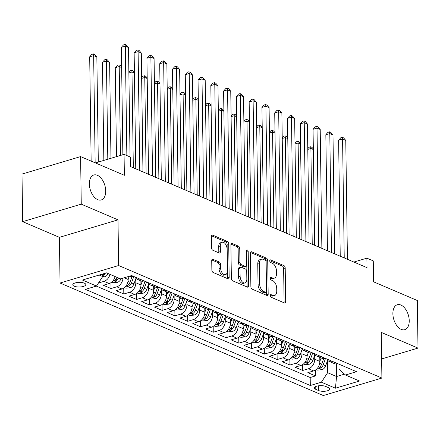 <?xml version="1.0" encoding="UTF-8"?>
<svg xmlns="http://www.w3.org/2000/svg" width="440" height="440" viewBox="0 0 440 440"><rect width="100%" height="100%" fill="white"/><g stroke="black" fill="none" stroke-linecap="round" stroke-linejoin="round"><path stroke-width="0.66" d="M270.226 295.57A1.397 0.814 73.4 0 0 271.123 297.253L284.449 302.951A1.997 1.166 73.4 0 0 284.993 303A1.997 1.166 73.4 0 0 285.681 301.62L285.208 268.004A1.997 1.166 73.4 0 0 283.927 265.601L270.6 259.903A1.397 0.814 73.4 0 0 270.221 259.87A1.397 0.814 73.4 0 0 269.742 260.838A1.397 0.814 73.4 0 0 270.639 262.521L272.36 263.257A6.391 3.729 73.4 0 1 276.457 270.947L276.502 273.746A6.391 3.729 73.4 0 1 274.312 278.157A6.391 3.729 73.4 0 1 272.569 278.009L270.842 277.272A1.397 0.814 73.4 0 0 270.463 277.239A1.397 0.814 73.4 0 0 269.984 278.207A1.397 0.814 73.4 0 0 270.881 279.884L272.608 280.621A6.391 3.729 73.4 0 1 276.705 288.316L276.744 291.115A6.391 3.729 73.4 0 1 274.555 295.526A6.391 3.729 73.4 0 1 272.811 295.377L271.084 294.641A1.397 0.814 73.4 0 0 270.704 294.608A1.397 0.814 73.4 0 0 270.226 295.57M105.721 190.965A13.024 7.601 73.4 0 0 93.814 174.994A13.024 7.601 73.4 0 0 89.364 183.975A13.024 7.601 73.4 0 0 101.266 199.953A13.024 7.601 73.4 0 0 105.721 190.965M409.233 320.705A13.024 7.601 73.4 0 0 397.331 304.728A13.024 7.601 73.4 0 0 392.876 313.715A13.024 7.601 73.4 0 0 404.778 329.687A13.024 7.601 73.4 0 0 409.233 320.705M74.228 286.204A6.512 2.31 179.2 0 0 81.477 286.836A6.512 2.31 179.2 0 0 85.805 284.598A6.512 2.31 179.2 0 0 84.359 283.173A6.512 2.31 179.2 0 0 77.11 282.541A6.512 2.31 179.2 0 0 72.782 284.779A6.512 2.31 179.2 0 0 74.228 286.204M212.955 259.303A1.997 1.166 73.4 0 0 212.41 259.259A1.997 1.166 73.4 0 0 211.728 260.634L211.86 270.067A1.997 1.166 73.4 0 0 213.136 272.47L227.942 278.795A1.997 1.166 73.4 0 0 228.487 278.845A1.997 1.166 73.4 0 0 229.169 277.464L228.701 243.848A1.997 1.166 73.4 0 0 227.42 241.445L212.619 235.12A1.997 1.166 73.4 0 0 212.069 235.07A1.997 1.166 73.4 0 0 211.387 236.451L211.547 247.841A1.997 1.166 73.4 0 0 212.828 250.245L219.164 252.951A1.997 1.166 73.4 0 0 219.709 253A1.997 1.166 73.4 0 0 220.391 251.62L220.314 245.971A5.346 3.119 73.4 0 1 222.139 242.286A5.346 3.119 73.4 0 1 227.024 248.842L227.332 270.974A5.346 3.119 73.4 0 1 225.506 274.659A5.346 3.119 73.4 0 1 220.622 268.103L220.572 264.413A1.997 1.166 73.4 0 0 219.291 262.009L212.955 259.303L211.981 259.595M381.629 358.947L418 348.095L417.334 300.526L373.566 281.82L373.274 260.887L366.883 258.159L367.015 267.669L130.597 166.612L130.466 157.102L124.075 154.369L95.414 162.921M81.263 204.155L22.666 221.645L59.406 237.347L118.003 219.857L81.263 204.155L80.597 156.59L124.366 175.296L124.075 154.369M118.003 219.857L118.641 265.524L381.898 378.054L323.301 395.543L60.044 283.014L118.641 265.524M418 348.095L381.26 332.387L381.898 378.054M250.872 286.743A1.997 1.166 73.4 0 0 252.148 289.146L266.954 295.471A1.997 1.166 73.4 0 0 267.498 295.52A1.997 1.166 73.4 0 0 268.18 294.14L267.713 260.524A1.997 1.166 73.4 0 0 266.431 258.121L251.631 251.796A1.997 1.166 73.4 0 0 251.081 251.746A1.997 1.166 73.4 0 0 250.399 253.127L250.872 286.743M247.445 287.133L232.645 280.808A1.997 1.166 73.4 0 1 231.363 278.405L230.896 244.789A1.997 1.166 73.4 0 1 231.578 243.408A1.997 1.166 73.4 0 1 232.122 243.458L238.458 246.164A1.997 1.166 73.4 0 1 239.74 248.567L239.927 262.202A1.997 1.166 73.4 0 0 241.208 264.605L245.41 266.398A1.997 1.166 73.4 0 0 245.955 266.447A1.997 1.166 73.4 0 0 246.637 265.067L246.439 250.877A1.397 0.814 73.4 0 1 246.917 249.909A1.397 0.814 73.4 0 1 248.199 251.625L248.672 285.802A1.997 1.166 73.4 0 1 247.99 287.183A1.997 1.166 73.4 0 1 247.445 287.133M22.666 221.645L22 174.081L80.597 156.59M109.967 274.346A8.14 5.946 113.1 0 1 104.033 281.341L109.142 283.525L103.362 285.252L111.029 288.53L110.946 282.667M123.013 278.13A8.14 5.946 113.1 0 1 116.809 286.803L121.924 288.986L116.144 290.714L123.811 293.992L123.728 288.129M135.762 278.856L135.817 282.766A8.14 5.946 113.1 0 1 129.591 292.264L134.701 294.448L128.92 296.175L136.587 299.453L136.505 293.596M148.544 284.317L148.599 288.228A8.14 5.946 113.1 0 1 142.368 297.726L147.482 299.915L141.702 301.637L149.369 304.915L149.287 299.057M161.321 289.784L161.376 293.689A8.14 5.946 113.1 0 1 155.149 303.193L160.259 305.377L154.479 307.104L162.146 310.376L162.063 304.519M174.103 295.245L174.157 299.151A8.14 5.946 113.1 0 1 167.926 308.655L173.041 310.838L167.261 312.565L174.928 315.843L174.845 309.98M186.879 300.707L186.934 304.612A8.14 5.946 113.1 0 1 180.708 314.116L185.818 316.3L180.037 318.027L187.704 321.305L187.627 315.442M199.661 306.168L199.716 310.079A8.14 5.946 113.1 0 1 193.485 319.577L198.6 321.761L192.819 323.488L200.486 326.766L200.404 320.909M212.438 311.63L212.493 315.541A8.14 5.946 113.1 0 1 206.267 325.039L211.376 327.228L205.596 328.95L213.268 332.228L213.186 326.37M225.22 317.097L225.275 321.002A8.14 5.946 113.1 0 1 219.049 330.506L224.158 332.69L218.378 334.416L226.045 337.689L225.962 331.832M238.002 322.559L238.051 326.464A8.14 5.946 113.1 0 1 231.825 335.968L236.935 338.151L231.154 339.878L238.827 343.156L238.744 337.293M250.778 328.02L250.833 331.925A8.14 5.946 113.1 0 1 244.607 341.429L249.716 343.613L243.936 345.34L251.603 348.618L251.521 342.755M263.56 333.482L263.615 337.392A8.14 5.946 113.1 0 1 257.384 346.891L262.499 349.074L256.718 350.801L264.385 354.079L264.303 348.216M276.337 338.943L276.392 342.854A8.14 5.946 113.1 0 1 270.166 352.352L275.275 354.541L269.495 356.263L277.162 359.541L277.079 353.683M289.118 344.41L289.173 348.315A8.14 5.946 113.1 0 1 282.942 357.819L288.057 360.002L282.277 361.724L289.944 365.002L289.861 359.145M301.895 349.872L301.95 353.777A8.14 5.946 113.1 0 1 295.724 363.281L300.834 365.464L295.053 367.191L302.72 370.469L308.5 368.742A8.14 5.946 -66.9 0 0 314.732 359.238L314.677 355.333M302.638 364.606L302.72 370.469M121.924 288.986A8.14 5.946 -66.9 0 0 128.15 279.488L128.112 276.612M134.701 294.448A8.14 5.946 -66.9 0 0 140.932 284.95L140.871 280.902M147.482 299.915A8.14 5.946 -66.9 0 0 153.709 290.411L153.654 286.363M160.259 305.377A8.14 5.946 -66.9 0 0 166.49 295.873L166.43 291.825M173.041 310.838A8.14 5.946 -66.9 0 0 179.267 301.334L179.212 297.291M185.818 316.3A8.14 5.946 -66.9 0 0 192.049 306.801L191.989 302.753M198.6 321.761A8.14 5.946 -66.9 0 0 204.826 312.263L204.771 308.215M211.376 327.228A8.14 5.946 -66.9 0 0 217.608 317.724L217.553 313.676M224.158 332.69A8.14 5.946 -66.9 0 0 230.384 323.186L230.329 319.138M236.935 338.151A8.14 5.946 -66.9 0 0 243.166 328.647L243.111 324.605M249.716 343.613A8.14 5.946 -66.9 0 0 255.943 334.114L255.888 330.066M262.499 349.074A8.14 5.946 -66.9 0 0 268.725 339.576L268.67 335.527M275.275 354.541A8.14 5.946 -66.9 0 0 281.507 345.037L281.446 340.989M288.057 360.002A8.14 5.946 -66.9 0 0 294.283 350.499L294.228 346.451M300.834 365.464A8.14 5.946 -66.9 0 0 307.065 355.96L307.005 351.918M328.422 387.613L325.606 386.408A6.309 2.239 179.2 0 0 318.582 385.792A6.309 2.239 179.2 0 0 314.391 387.965A6.309 2.239 179.2 0 0 315.788 389.34L318.599 390.544A6.309 2.239 179.2 0 0 325.627 391.16A6.309 2.239 179.2 0 0 329.819 388.988A6.309 2.239 179.2 0 0 328.422 387.613M99.171 275.044L102.701 276.551L96.476 286.055L85.388 289.361L310.31 385.506L321.393 382.195L327.624 372.691L327.454 360.795M96.476 286.055L82.418 280.044L106.491 272.861L120.544 278.867L131.632 275.561L356.549 371.701L345.466 375.012L359.524 381.018L335.451 388.207L321.393 382.195M96.333 286.099L310.195 377.514L315.502 375.931L307.835 372.653L313.616 370.925A8.14 5.946 -66.9 0 0 319.841 361.427L319.786 357.379M326.827 358.996A8.14 5.946 -66.9 0 0 329.269 361.433A8.14 5.946 -66.9 0 0 332.574 361.554L332.717 361.515M329.269 361.433L334.378 363.616A8.14 5.946 -66.9 0 0 337.684 363.743L337.832 363.699M129.712 276.133L129.91 276.216A8.14 5.946 -66.9 0 0 133.216 276.342L133.359 276.298M141.026 279.576L140.882 279.62A8.14 5.946 113.1 0 1 137.577 279.494A8.14 5.946 113.1 0 1 135.135 277.057M137.577 279.494L142.687 281.677A8.14 5.946 -66.9 0 0 145.992 281.804L146.135 281.76M153.802 285.038L153.659 285.082A8.14 5.946 113.1 0 1 150.354 284.955A8.14 5.946 113.1 0 1 147.917 282.519M150.354 284.955L155.469 287.139A8.14 5.946 -66.9 0 0 158.774 287.265L158.917 287.221M166.584 290.499L166.441 290.543A8.14 5.946 113.1 0 1 163.136 290.416A8.14 5.946 113.1 0 1 160.694 287.98M163.136 290.416L168.245 292.6A8.14 5.946 -66.9 0 0 171.551 292.727L171.694 292.683M179.366 295.961L179.218 296.005A8.14 5.946 113.1 0 1 175.912 295.878A8.14 5.946 113.1 0 1 173.476 293.447M175.912 295.878L181.027 298.067A8.14 5.946 -66.9 0 0 184.333 298.188L184.476 298.15M192.143 301.428L192 301.466A8.14 5.946 113.1 0 1 188.694 301.345A8.14 5.946 113.1 0 1 186.252 298.909M188.694 301.345L193.804 303.529A8.14 5.946 -66.9 0 0 197.109 303.655L197.257 303.611M204.924 306.889L204.781 306.933A8.14 5.946 113.1 0 1 201.471 306.807A8.14 5.946 113.1 0 1 199.034 304.37M201.471 306.807L206.586 308.99A8.14 5.946 -66.9 0 0 209.891 309.117L210.034 309.073M217.701 312.351L217.558 312.395A8.14 5.946 113.1 0 1 214.253 312.268A8.14 5.946 113.1 0 1 211.811 309.832M214.253 312.268L219.362 314.452A8.14 5.946 -66.9 0 0 222.673 314.578L222.816 314.534M230.483 317.812L230.34 317.856A8.14 5.946 113.1 0 1 227.035 317.73A8.14 5.946 113.1 0 1 224.593 315.293M227.035 317.73L232.144 319.913A8.14 5.946 -66.9 0 0 235.45 320.04L235.593 319.995M243.26 323.274L243.117 323.318A8.14 5.946 113.1 0 1 239.811 323.191A8.14 5.946 113.1 0 1 237.369 320.76M239.811 323.191L244.926 325.38A8.14 5.946 -66.9 0 0 248.232 325.501L248.375 325.463M256.041 328.735L255.899 328.779A8.14 5.946 113.1 0 1 252.593 328.658A8.14 5.946 113.1 0 1 250.151 326.222M252.593 328.658L257.703 330.841A8.14 5.946 -66.9 0 0 261.008 330.968L261.151 330.924M268.818 334.202L268.675 334.241A8.14 5.946 113.1 0 1 265.37 334.12A8.14 5.946 113.1 0 1 262.928 331.683M265.37 334.12L270.485 336.303A8.14 5.946 -66.9 0 0 273.79 336.43L273.933 336.386M281.6 339.664L281.457 339.708A8.14 5.946 113.1 0 1 278.152 339.581A8.14 5.946 113.1 0 1 275.71 337.145M278.152 339.581L283.261 341.764A8.14 5.946 -66.9 0 0 286.567 341.891L286.709 341.847M294.382 345.125L294.234 345.169A8.14 5.946 113.1 0 1 290.928 345.043A8.14 5.946 113.1 0 1 288.492 342.606M290.928 345.043L296.043 347.226A8.14 5.946 -66.9 0 0 299.349 347.353L299.492 347.309M307.159 350.587L307.016 350.631A8.14 5.946 113.1 0 1 303.71 350.504A8.14 5.946 113.1 0 1 301.268 348.073M303.71 350.504L308.82 352.693A8.14 5.946 -66.9 0 0 312.125 352.814L312.268 352.776M319.941 356.048L319.792 356.092A8.14 5.946 113.1 0 1 316.486 355.971A8.14 5.946 113.1 0 1 314.05 353.535M316.486 355.971L321.602 358.155A8.14 5.946 -66.9 0 0 324.907 358.281L325.05 358.237M295.724 363.281L289.944 365.002M282.942 357.819L277.162 359.541M270.166 352.352L264.385 354.079M257.384 346.891L251.603 348.618M244.607 341.429L238.827 343.156M231.825 335.968L226.045 337.689M219.049 330.506L213.268 332.228M206.267 325.039L200.486 326.766M193.485 319.577L187.704 321.305M180.708 314.116L174.928 315.843M167.926 308.655L162.146 310.376M155.149 303.193L149.369 304.915M142.368 297.726L136.587 299.453M129.591 292.264L123.811 293.992M116.809 286.803L111.029 288.53M104.033 281.341L98.478 282.997M102.701 276.551L102.668 273.999A5.396 3.938 113.1 0 0 102.674 273.999M327.624 372.691L336.567 376.519L344.498 374.149M336.391 363.968L336.567 376.519L335.451 388.207M338.954 364.177L339.026 369.292L345.466 375.012M59.406 237.347L60.044 283.014M366.883 258.159L353.859 262.048M315.42 370.068L315.502 375.931M310.195 377.514L310.31 385.506M109.142 283.525A8.14 5.946 -66.9 0 0 115.077 276.529M270.232 295.422L271.227 295.851A6.391 3.729 73.4 0 0 272.971 295.999L274.555 295.526M274.312 278.157L272.728 278.63A6.391 3.729 73.4 0 1 270.985 278.482L269.99 278.058M284.009 302.764A1.997 1.166 73.4 0 0 284.097 302.093L283.624 268.477A1.997 1.166 73.4 0 0 282.348 266.074L269.748 260.689M266.514 295.284A1.997 1.166 73.4 0 0 266.596 294.613L266.129 260.997A1.997 1.166 73.4 0 0 264.847 258.594L250.487 252.456M265.535 292.27A1.397 0.814 73.4 0 0 265.92 292.298A1.397 0.814 73.4 0 0 266.393 291.335L265.986 261.828A1.397 0.814 73.4 0 0 265.089 260.145L263.269 259.369A6.391 3.729 73.4 0 0 261.525 259.221A6.391 3.729 73.4 0 0 259.336 263.626L259.617 283.8A6.391 3.729 73.4 0 0 263.714 291.489L265.535 292.27L263.951 292.738A1.397 0.814 73.4 0 0 264.336 292.77L265.92 292.298M261.525 259.221L259.941 259.694A6.391 3.729 73.4 0 0 257.752 264.099L259.336 263.626M263.951 292.738L262.136 291.962A6.391 3.729 73.4 0 1 258.038 284.273L257.752 264.099M230.978 244.118L236.874 246.637L238.458 246.164M245.955 266.447L244.371 266.921A1.997 1.166 73.4 0 1 243.826 266.871L239.624 265.078A1.997 1.166 73.4 0 1 238.343 262.675L238.156 249.04A1.997 1.166 73.4 0 0 236.874 246.637M247.005 286.946A1.997 1.166 73.4 0 0 247.093 286.275L246.615 252.098A1.397 0.814 73.4 0 0 246.444 251.29M240.125 276.348A5.346 3.119 73.4 0 0 245.009 282.904A5.346 3.119 73.4 0 0 246.835 279.219L246.73 271.42A1.997 1.166 73.4 0 0 245.448 269.016L241.247 267.218A1.997 1.166 73.4 0 0 240.702 267.173A1.997 1.166 73.4 0 0 240.014 268.548L240.125 276.348L238.541 276.821A5.346 3.119 73.4 0 0 243.424 283.377L245.009 282.904M240.702 267.173L239.118 267.647A1.997 1.166 73.4 0 0 238.431 269.022L240.014 268.548M238.541 276.821L238.431 269.022M225.506 274.659L223.922 275.132A5.346 3.119 73.4 0 1 219.038 268.576L218.988 264.886A1.997 1.166 73.4 0 0 217.707 262.482L211.811 259.963M222.139 242.286L220.556 242.759A5.346 3.119 73.4 0 0 218.73 246.444L220.314 245.971M218.724 252.764A1.997 1.166 73.4 0 0 218.806 252.093L218.73 246.444M227.502 278.608A1.997 1.166 73.4 0 0 227.585 277.937L227.117 244.321A1.997 1.166 73.4 0 0 225.836 241.918L211.475 235.78M316.179 369.501L317.57 370.101L322.014 369.699A5.396 3.938 -66.9 0 0 325.644 365.827L327.652 360.25M319.841 361.466L321.112 357.945M323.714 358.501L321.684 364.133A5.396 3.938 113.1 0 1 319.236 367.417L318.786 367.956L319.143 368.28L320.771 368.071A5.396 3.938 -66.9 0 0 323.219 364.788L325.507 358.43M313.341 149.529L310.904 148.484L312.241 244.255M307.775 148.715L309.056 147.252L310.64 146.779L311.916 147.323L313.335 148.962M310.64 146.779L310.904 148.484L307.786 149.413M344.234 257.934L342.579 139.029L345.769 140.399L347.43 259.298M340.236 256.223L338.618 140.212L342.579 139.029L342.315 137.324L343.591 137.869L345.769 140.399M338.618 140.212L340.731 137.797L342.315 137.324M303.397 364.04L304.788 364.639L309.238 364.238A5.396 3.938 -66.9 0 0 312.868 360.366L314.875 354.789M307.065 356.004L308.33 352.479M310.932 353.034L308.908 358.672A5.396 3.938 113.1 0 1 306.46 361.955L306.009 362.494L306.367 362.819L307.995 362.61A5.396 3.938 -66.9 0 0 310.437 359.326L312.725 352.968M300.559 144.067L298.122 143.022L299.459 238.794M294.998 143.248L296.274 141.785L297.858 141.312L299.139 141.862L300.553 143.501M297.858 141.312L298.122 143.022L295.009 143.952M290.62 358.578L292.012 359.172L296.456 358.776A5.396 3.938 -66.9 0 0 300.086 354.904L302.093 349.327M294.283 350.543L295.548 347.017M298.15 347.573L296.125 353.21A5.396 3.938 113.1 0 1 293.678 356.493L293.227 357.033L293.584 357.357L295.213 357.148A5.396 3.938 -66.9 0 0 297.66 353.865L299.948 347.507M287.782 138.6L285.346 137.561L286.682 233.332M282.216 137.786L283.498 136.323L285.082 135.85L286.358 136.4L287.771 138.039M285.082 135.85L285.346 137.561L282.227 138.49M277.838 353.117L279.23 353.711L283.679 353.309A5.396 3.938 -66.9 0 0 287.309 349.437L289.311 343.86M281.507 345.076L282.772 341.555M285.373 342.111L283.349 347.749A5.396 3.938 113.1 0 1 280.902 351.027L280.451 351.571L280.803 351.895L282.43 351.687A5.396 3.938 -66.9 0 0 284.878 348.403L287.166 342.045M275 133.138L272.564 132.099L273.9 227.871M269.44 132.325L270.716 130.862L272.3 130.388L273.576 130.933L274.995 132.578M272.3 130.388L272.564 132.099L269.451 133.029M265.056 347.655L266.453 348.249L270.897 347.848A5.396 3.938 -66.9 0 0 274.527 343.976L276.535 338.399M268.725 339.614L269.99 336.094M272.591 336.65L270.567 342.282A5.396 3.938 113.1 0 1 268.12 345.565L267.669 346.11L268.026 346.434L269.654 346.22A5.396 3.938 -66.9 0 0 272.102 342.942L274.389 336.578M262.224 127.677L259.787 126.638L261.124 222.404M256.658 126.863L257.939 125.4L259.523 124.927L260.799 125.472L262.213 127.116M259.523 124.927L259.787 126.638L256.669 127.567M331.458 252.472L329.797 133.567L332.992 134.937L334.653 253.836M327.459 250.762L325.837 134.75L329.797 133.567L329.533 131.857L330.809 132.407L332.992 134.937M325.837 134.75L327.949 132.33L329.533 131.857M318.675 247.005L317.014 128.106L320.21 129.47L321.871 248.375M314.677 245.3L313.06 129.288L317.014 128.106L316.75 126.396L318.032 126.946L320.21 129.47M313.06 129.288L315.172 126.868L316.75 126.396M305.899 241.544L304.238 122.645L307.434 124.009L309.095 242.913M301.901 239.833L300.278 123.827L304.238 122.645L303.974 120.934L305.25 121.479L307.434 124.009M300.278 123.827L302.39 121.407L303.974 120.934M293.117 236.082L291.456 117.183L294.652 118.547L296.312 237.446M289.118 234.372L287.496 118.366L291.456 117.183L291.192 115.472L292.474 116.017L294.652 118.547M287.496 118.366L289.608 115.946L291.192 115.472M252.28 342.194L253.671 342.788L258.115 342.386A5.396 3.938 -66.9 0 0 261.751 338.514L263.753 332.937M255.948 334.152L257.213 330.632M259.815 331.188L257.785 336.82A5.396 3.938 113.1 0 1 255.343 340.104L254.887 340.643L255.244 340.967L256.872 340.758A5.396 3.938 -66.9 0 0 259.32 337.475L261.608 331.117M249.442 122.216L247.005 121.171L248.341 216.942M243.881 121.401L245.157 119.939L246.741 119.466L248.017 120.01L249.436 121.649M246.741 119.466L247.005 121.171L243.892 122.106M280.341 230.621L278.68 111.716L281.875 113.086L283.536 231.985M276.337 228.91L274.72 112.899L278.68 111.716L278.416 110.011L279.692 110.556L281.875 113.086M274.72 112.899L276.832 110.484L278.416 110.011M239.498 336.727L240.895 337.326L245.339 336.925A5.396 3.938 -66.9 0 0 248.969 333.053L250.976 327.476M243.166 328.691L244.431 325.166M247.032 325.721L245.009 331.359A5.396 3.938 113.1 0 1 242.561 334.642L242.11 335.181L242.468 335.506L244.096 335.297A5.396 3.938 -66.9 0 0 246.543 332.013L248.826 325.655M236.665 116.754L234.223 115.709L235.565 211.481M231.099 115.934L232.381 114.472L233.959 113.999L235.24 114.549L236.654 116.188M233.959 113.999L234.223 115.709L231.11 116.639M267.559 225.159L265.898 106.255L269.093 107.624L270.754 226.523M263.56 223.448L261.938 107.437L265.898 106.255L265.634 104.544L266.915 105.094L269.093 107.624M261.938 107.437L264.05 105.017L265.634 104.544M226.721 331.265L228.113 331.859L232.556 331.463A5.396 3.938 -66.9 0 0 236.192 327.591L238.194 322.014M230.384 323.23L231.655 319.704M234.256 320.26L232.227 325.897A5.396 3.938 113.1 0 1 229.779 329.18L229.328 329.72L229.686 330.044L231.314 329.835A5.396 3.938 -66.9 0 0 233.761 326.552L236.049 320.194M223.883 111.293L221.447 110.248L222.783 206.019M218.323 110.473L219.599 109.01L221.183 108.537L222.459 109.087L223.878 110.726M221.183 108.537L221.447 110.248L218.328 111.177M254.782 219.692L253.121 100.793L256.317 102.157L257.972 221.062M250.778 217.987L249.161 101.976L253.121 100.793L252.857 99.083L254.133 99.633L256.317 102.157M249.161 101.976L251.273 99.556L252.857 99.083M213.939 325.804L215.336 326.398L219.78 325.996A5.396 3.938 -66.9 0 0 223.41 322.124L225.418 316.547M217.608 317.763L218.873 314.243M221.474 314.798L219.45 320.436A5.396 3.938 113.1 0 1 217.003 323.719L216.552 324.258L216.909 324.583L218.537 324.374A5.396 3.938 -66.9 0 0 220.985 321.09L223.267 314.732M211.107 105.826L208.665 104.786L210.001 200.558M205.541 105.012L206.816 103.549L208.401 103.076L209.682 103.62L211.096 105.264M208.401 103.076L208.665 104.786L205.552 105.716M242 214.231L240.339 95.332L243.535 96.696L245.196 215.6M238.002 212.52L236.379 96.514L240.339 95.332L240.075 93.621L241.357 94.166L243.535 96.696M236.379 96.514L238.491 94.094L240.075 93.621M201.163 320.342L202.554 320.936L206.998 320.534A5.396 3.938 -66.9 0 0 210.634 316.663L212.636 311.086M204.826 312.301L206.096 308.781M208.698 309.337L206.668 314.969A5.396 3.938 113.1 0 1 204.221 318.252L203.77 318.797L204.127 319.121L205.755 318.912A5.396 3.938 -66.9 0 0 208.203 315.629L210.49 309.265M198.325 100.364L195.888 99.325L197.225 195.09M192.764 99.55L194.04 98.087L195.624 97.614L196.9 98.159L198.319 99.803M195.624 97.614L195.888 99.325L192.77 100.254M229.218 208.769L227.563 89.87L230.753 91.234L232.414 210.133M225.22 207.059L223.603 91.053L227.563 89.87L227.299 88.16L228.575 88.704L230.753 91.234M223.603 91.053L225.715 88.633L227.299 88.16M188.381 314.881L189.772 315.475L194.222 315.073A5.396 3.938 -66.9 0 0 197.852 311.201L199.859 305.624M192.049 306.84L193.314 303.32M195.916 303.875L193.892 309.507A5.396 3.938 113.1 0 1 191.444 312.791L190.993 313.33L191.351 313.654L192.979 313.445A5.396 3.938 -66.9 0 0 195.426 310.161L197.709 303.804M185.543 94.903L183.106 93.858L184.443 189.629M179.982 94.089L181.258 92.626L182.842 92.153L184.124 92.697L185.537 94.342M182.842 92.153L183.106 93.858L179.993 94.793M216.441 203.308L214.781 84.403L217.976 85.772L219.637 204.672M212.443 201.597L210.821 85.586L214.781 84.403L214.517 82.698L215.793 83.243L217.976 85.772M210.821 85.586L212.933 83.171L214.517 82.698M175.604 309.414L176.996 310.013L181.44 309.611A5.396 3.938 -66.9 0 0 185.07 305.74L187.077 300.163M179.267 301.378L180.538 297.853M183.139 298.408L181.11 304.046A5.396 3.938 113.1 0 1 178.662 307.329L178.211 307.868L178.569 308.193L180.197 307.984A5.396 3.938 -66.9 0 0 182.644 304.7L184.932 298.342M172.766 89.441L170.33 88.396L171.666 184.168M167.2 88.622L168.482 87.159L170.066 86.691L171.341 87.236L172.761 88.875M170.066 86.691L170.33 88.396L167.211 89.326M203.66 197.846L202.004 78.942L205.194 80.311L206.855 199.21M199.661 196.136L198.044 80.124L202.004 78.942L201.74 77.237L203.016 77.781L205.194 80.311M198.044 80.124L200.156 77.704L201.74 77.237M162.822 303.952L164.214 304.546L168.663 304.15A5.396 3.938 -66.9 0 0 172.293 300.278L174.295 294.701M166.49 295.916L167.756 292.391M170.357 292.947L168.333 298.584A5.396 3.938 113.1 0 1 165.886 301.868L165.435 302.407L165.792 302.731L167.42 302.522A5.396 3.938 -66.9 0 0 169.862 299.239L172.15 292.881M159.984 83.98L157.548 82.934L158.884 178.706M154.423 83.16L155.7 81.697L157.284 81.224L158.565 81.774L159.979 83.413M157.284 81.224L157.548 82.934L154.435 83.864M190.883 192.379L189.222 73.48L192.418 74.844L194.079 193.749M186.885 190.674L185.262 74.663L189.222 73.48L188.958 71.77L190.234 72.32L192.418 74.844M185.262 74.663L187.374 72.243L188.958 71.77M178.101 186.918L176.44 68.019L179.636 69.383L181.297 188.287M174.103 185.207L172.486 69.201L176.44 68.019L176.176 66.308L177.458 66.853L179.636 69.383M172.486 69.201L174.597 66.781L176.176 66.308M165.325 181.456L163.663 62.557L166.859 63.921L168.52 182.82M161.326 179.746L159.704 63.74L163.663 62.557L163.399 60.846L164.676 61.391L166.859 63.921M159.704 63.74L161.816 61.32L163.399 60.846M150.046 298.491L151.437 299.084L155.881 298.689A5.396 3.938 -66.9 0 0 159.511 294.811L161.519 289.24M153.709 290.455L154.974 286.93M157.575 287.485L155.551 293.123A5.396 3.938 113.1 0 1 153.104 296.406L152.653 296.945L153.01 297.27L154.638 297.061A5.396 3.938 -66.9 0 0 157.086 293.777L159.374 287.419M147.208 78.513L144.771 77.473L146.107 173.245M141.642 77.699L142.923 76.236L144.507 75.763L145.783 76.307L147.197 77.951M144.507 75.763L144.771 77.473L141.653 78.403M137.263 293.029L138.655 293.623L143.105 293.222A5.396 3.938 -66.9 0 0 146.735 289.35L148.737 283.773M140.932 284.988L142.197 281.468M144.798 282.024L142.774 287.656A5.396 3.938 113.1 0 1 140.327 290.939L139.876 291.484L140.228 291.808L141.856 291.599A5.396 3.938 -66.9 0 0 144.304 288.316L146.591 281.952M134.425 73.051L131.989 72.012L133.326 167.778M128.865 72.237L130.141 70.774L131.725 70.301L133.001 70.846L134.42 72.49M131.725 70.301L131.989 72.012L128.876 72.941M124.482 287.568L125.879 288.161L130.322 287.76A5.396 3.938 -66.9 0 0 133.953 283.888L135.96 278.311M128.15 279.527L129.333 276.249M121.649 67.59L119.213 66.544L115.253 67.727L116.49 156.629M132.017 276.562L129.993 282.194A5.396 3.938 113.1 0 1 127.545 285.478L127.094 286.017L127.452 286.341L129.079 286.132A5.396 3.938 -66.9 0 0 131.527 282.849L133.815 276.49M115.253 67.727L117.365 65.312L118.949 64.84L119.213 66.544L120.45 155.452M118.949 64.84L120.225 65.384L121.638 67.029M152.543 175.995L150.882 57.096L154.077 58.46L155.738 177.359M148.544 174.284L146.922 58.273L150.882 57.096L150.618 55.385L151.899 55.93L154.077 58.46M146.922 58.273L149.034 55.858L150.618 55.385M111.705 282.101L113.097 282.7L117.541 282.298A5.396 3.938 -66.9 0 0 121.066 278.713M110.963 158.279L109.626 62.453L106.431 61.083L102.471 62.266L103.84 160.407M116.963 277.338A5.396 3.938 113.1 0 1 114.769 280.016L114.312 280.555L114.67 280.88L116.297 280.671A5.396 3.938 -66.9 0 0 118.498 277.992M102.471 62.266L104.583 59.846L106.167 59.378L106.431 61.083L107.8 159.225M106.167 59.378L107.443 59.923L109.626 62.453M139.766 170.533L138.105 51.629L141.301 52.998L142.962 171.897M135.762 168.823L134.145 52.811L138.105 51.629L137.841 49.924L139.117 50.468L141.301 52.998M134.145 52.811L136.257 50.391L137.841 49.924M102.377 277.052L104.764 276.837A5.396 3.938 -66.9 0 0 108.147 273.57M98.313 162.058L96.844 56.986L93.649 55.622L89.694 56.804L91.146 161.101M102.691 275.495L103.521 275.209A5.396 3.938 -66.9 0 0 105.369 273.196M89.694 56.804L91.806 54.384L93.385 53.911L93.649 55.622L95.15 162.805M93.385 53.911L94.666 54.461L96.844 56.986M126.852 155.556L125.323 46.167L128.519 47.531L130.048 156.921M122.865 154.732L121.363 47.35L125.323 46.167L125.059 44.457L126.341 45.007L128.519 47.531M121.363 47.35L123.475 44.93L125.059 44.457M124.174 277.788L128.15 279.488M135.817 282.766L140.932 284.95M148.599 288.228L153.709 290.411M161.376 293.689L166.49 295.873M174.157 299.151L179.267 301.334M186.934 304.612L192.049 306.801M199.716 310.079L204.826 312.263M212.493 315.541L217.608 317.724M225.275 321.002L230.384 323.186M238.051 326.464L243.166 328.647M250.833 331.925L255.943 334.114M263.615 337.392L268.725 339.576M276.392 342.854L281.507 345.037M289.173 348.315L294.283 350.499M301.95 353.777L307.065 355.96M314.732 359.238L319.841 361.427M332.574 361.554L337.684 363.743M131.489 275.605L133.216 276.342M140.882 279.62L145.992 281.804M153.659 285.082L158.774 287.265M166.441 290.543L171.551 292.727M179.218 296.005L184.333 298.188M192 301.466L197.109 303.655M204.781 306.933L209.891 309.117M217.558 312.395L222.673 314.578M230.34 317.856L235.45 320.04M243.117 323.318L248.232 325.501M255.899 328.779L261.008 330.968M268.675 334.241L273.79 336.43M281.457 339.708L286.567 341.891M294.234 345.169L299.349 347.353M307.016 350.631L312.125 352.814M319.792 356.092L324.907 358.281M308.5 368.742L313.616 370.925M318.533 385.798L318.599 390.544M315.75 386.551L315.788 389.34M271.227 295.851L272.811 295.377M270.16 277.475L270.842 277.272M270.985 278.482L272.569 278.009M269.918 260.106L270.6 259.903M282.348 266.074L283.927 265.601M283.624 268.477L285.208 268.004M284.097 302.093L285.681 301.62M270.402 294.844L271.084 294.641M250.652 252.087L251.631 251.796M264.847 258.594L266.431 258.121M266.129 260.997L267.713 260.524M266.596 294.613L268.18 294.14M258.038 284.273L259.617 283.8M262.136 291.962L263.714 291.489M231.149 243.749L232.122 243.458M238.156 249.04L239.74 248.567M238.343 262.675L239.927 262.202M239.624 265.078L241.208 264.605M243.826 266.871L245.41 266.398M246.615 252.098L248.199 251.625M247.093 286.275L248.672 285.802M217.707 262.482L219.291 262.009M218.988 264.886L220.572 264.413M219.038 268.576L220.622 268.103M218.806 252.093L220.391 251.62M211.64 235.411L212.619 235.12M225.836 241.918L227.42 241.445M227.117 244.321L228.701 243.848M227.585 277.937L229.169 277.464M317.68 367.906L321.904 369.71M323.219 364.788L325.644 365.827M319.688 363.281L321.684 364.133M320.743 365.932L320.771 368.071M304.904 362.445L309.122 364.249M310.437 359.326L312.868 360.366M306.906 357.819L308.908 358.672M307.962 360.465L307.995 362.61M292.122 356.978L296.346 358.787M297.66 353.865L300.086 354.904M294.129 352.352L296.125 353.21M295.185 355.003L295.213 357.148M279.339 351.516L283.564 353.32M284.878 348.403L287.309 349.437M281.347 346.891L283.349 347.749M282.403 349.541L282.43 351.687M266.563 346.055L270.787 347.859M272.102 342.942L274.527 343.976M268.571 341.429L270.567 342.282M269.621 344.08L269.654 346.22M253.781 340.593L258.005 342.397M259.32 337.475L261.751 338.514M255.789 335.968L257.785 336.82M256.845 338.618L256.872 340.758M241.005 335.132L245.229 336.936M246.543 332.013L248.969 333.053M243.012 330.506L245.009 331.359M244.063 333.152L244.096 335.297M228.223 329.665L232.447 331.474M233.761 326.552L236.192 327.591M230.23 325.045L232.227 325.897M231.286 327.69L231.314 329.835M215.446 324.203L219.67 326.007M220.985 321.09L223.41 322.124M217.454 319.577L219.45 320.436M218.504 322.229L218.537 324.374M202.664 318.742L206.888 320.546M208.203 315.629L210.634 316.663M204.672 314.116L206.668 314.969M205.728 316.767L205.755 318.912M189.888 313.28L194.112 315.084M195.426 310.161L197.852 311.201M191.895 308.655L193.892 309.507M192.946 311.305L192.979 313.445M177.106 307.819L181.33 309.623M182.644 304.7L185.07 305.74M179.113 303.193L181.11 304.046M180.169 305.839L180.197 307.984M164.329 302.352L168.548 304.161M169.862 299.239L172.293 300.278M166.331 297.732L168.333 298.584M167.387 300.377L167.42 302.522M151.547 296.89L155.771 298.694M157.086 293.777L159.511 294.811M153.555 292.264L155.551 293.123M154.611 294.916L154.638 297.061M138.765 291.429L142.989 293.233M144.304 288.316L146.735 289.35M140.773 286.803L142.774 287.656M141.829 289.454L141.856 291.599M125.989 285.967L130.213 287.771M131.527 282.849L133.953 283.888M127.996 281.341L129.993 282.194M129.047 283.993L129.079 286.132M113.207 280.506L117.431 282.31M116.27 278.526L116.297 280.671M102.696 276.012L104.654 276.848M103.499 273.752L103.521 275.209"/></g></svg>

